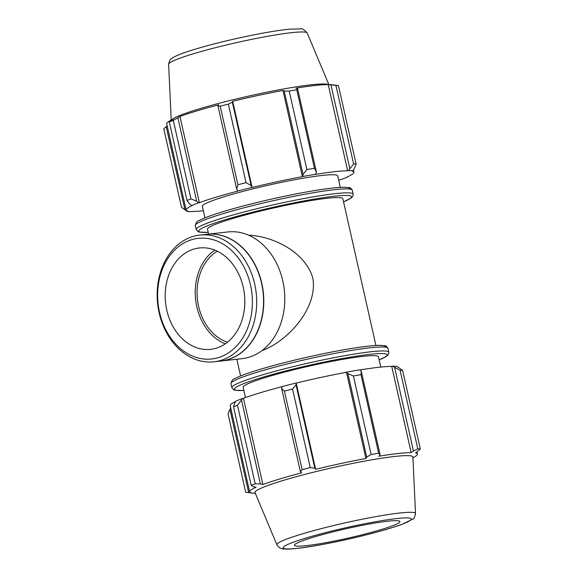 <?xml version="1.0" encoding="UTF-8"?>
<svg xmlns="http://www.w3.org/2000/svg" width="578" height="578" viewBox="0 0 578 578"><rect width="100%" height="100%" fill="white"/><g stroke="black" fill="none" stroke-linecap="round" stroke-linejoin="round"><path stroke-width="0.87" d="M208.615 234.104L207.509 229.184A69.36 6.148 -12.7 0 1 231.829 218.787A69.36 6.148 -12.7 0 1 303.255 201.932A69.36 6.148 -12.7 0 1 342.841 198.688L375.917 345.471M261.935 350.651C286.399 341.974 317.951 309.194 312.886 278.271C305.386 252.124 273.539 236.286 248.576 235.174M399.145 367.883L396.978 366.51A86.931 7.702 167.3 0 0 392.578 366.185L400.106 370.288A92.48 8.193 -12.7 0 1 402.642 370.476L399.145 367.883M237.486 405.265L242.709 398.415A86.931 7.702 167.3 0 0 235.846 401.168L234.581 403.271L233.519 406.847A92.48 8.193 -12.7 0 1 237.486 405.265L255.18 483.8A92.48 8.193 -12.7 0 0 251.22 485.383L253.388 486.712L256.105 487.232A86.006 7.622 167.3 0 0 249.638 491.849L230.21 405.626A86.006 7.622 -12.7 0 1 235.658 401.479M242.709 398.415L243.475 398.293A86.006 7.622 -12.7 0 1 281.876 386.711M296.008 383.055A86.931 7.702 167.3 0 0 281.891 386.617L281.609 388.416L284.419 391.133A92.48 8.193 -12.7 0 1 292.555 389.073L296.03 384.775L296.196 383.091A86.006 7.622 -12.7 0 1 346.468 372.283L347.913 373.612L353.418 375.982A92.48 8.193 -12.7 0 1 360.968 374.667L361.286 371.278L359.906 369.841A86.931 7.702 167.3 0 0 346.814 372.124M359.993 369.927A86.006 7.622 -12.7 0 1 391.74 366.401L392.578 366.185M412.93 457.906L415.315 456.418A86.006 7.622 167.3 0 0 417.446 454.026A86.006 7.622 167.3 0 0 415.531 452.942L420.343 449.012L402.642 370.476M255.375 493.417L245.982 492.319A92.48 8.193 -12.7 0 1 245.708 492.283L228.007 413.747L230.701 407.815M249.638 491.849A86.006 7.622 167.3 0 0 251.553 492.926L248.685 492.593L229.885 409.152M245.708 492.283L248.685 492.593M243.475 398.293L262.903 484.509L260.403 483.902L241.597 400.46M255.18 483.8L260.403 483.902M292.555 389.073L310.256 467.609L314.829 468.216L296.03 384.775M281.609 388.416L300.416 471.85L302.113 469.668L284.419 391.133M302.113 469.668A92.48 8.193 -12.7 0 1 310.256 467.609M394.651 367.543L413.458 450.985L411.175 452.617A86.006 7.622 167.3 0 0 378.85 456.237L380.093 454.72L361.286 371.278M360.968 374.667L378.669 453.203L380.093 454.72M413.458 450.985L417.807 448.824A92.48 8.193 -12.7 0 1 420.343 449.012M347.913 373.612L366.719 457.054L371.119 454.525A92.48 8.193 -12.7 0 1 378.669 453.203M366.719 457.054L365.896 458.499A86.006 7.622 167.3 0 0 315.631 469.314L314.829 468.216M300.416 471.85L301.665 472.84A86.006 7.622 167.3 0 0 279.795 478.952A86.006 7.622 167.3 0 0 262.903 484.509M276.913 544.794L255.05 492.637A80.913 7.167 -12.7 0 1 283.386 480.397A80.913 7.167 -12.7 0 1 367.268 460.63A80.913 7.167 -12.7 0 1 412.894 457.061L415.517 513.56C414.744 517.158 413.797 519.037 412.678 519.189L401.876 524.383C393.25 527.533 381.61 530.972 366.972 534.693C350.297 538.898 334.091 542.402 318.355 545.22C304.093 547.749 293.559 549.042 286.76 549.1L283.444 548.927C280.713 548.825 278.531 547.445 276.913 544.794A71.051 6.293 -12.7 0 1 301.795 534.05A71.051 6.293 -12.7 0 1 375.454 516.696A71.051 6.293 -12.7 0 1 415.517 513.56M251.22 485.383L233.519 406.847M417.807 448.824L400.106 370.288M371.119 454.525L353.418 375.982M245.455 397.57L243.143 387.296A69.36 6.148 -12.7 0 1 267.462 376.899A69.36 6.148 -12.7 0 1 338.889 360.043A69.36 6.148 -12.7 0 1 378.467 356.799L380.786 367.073M391.74 366.401L411.175 452.617M346.468 372.283L365.896 458.499M296.196 383.091L315.631 469.314M313.399 537.2A54.05 4.79 -12.7 0 1 369.429 524A54.05 4.79 -12.7 0 1 399.911 521.616A54.05 4.79 -12.7 0 1 348.223 538.089A54.05 4.79 -12.7 0 1 294.469 545.372A54.05 4.79 -12.7 0 1 313.399 537.2M354.256 168.682L356.135 164.087A92.48 8.193 167.3 0 0 353.591 163.899L348.498 170.582A86.931 7.702 -12.7 0 1 352.898 170.907L354.256 168.682M348.498 170.582L347.66 170.799A86.006 7.622 167.3 0 0 315.335 174.419L315.826 174.238L316.397 172.078L314.454 168.277A92.48 8.193 167.3 0 0 306.904 169.6L303.024 174.419L302.735 176.521A86.931 7.702 -12.7 0 1 315.826 174.238M302.735 176.521L302.381 176.68A86.006 7.622 167.3 0 0 252.116 187.489L251.134 185.574L246.047 182.691A92.48 8.193 167.3 0 0 237.905 184.743L236.72 189.216L237.811 191.015A86.931 7.702 -12.7 0 1 251.929 187.453M237.811 191.015L238.15 191.015A86.006 7.622 167.3 0 0 199.388 202.69L198.63 202.813L196.708 201.267L190.971 198.875A92.48 8.193 167.3 0 0 187.012 200.465L189.692 204.077L191.766 205.566A86.931 7.702 -12.7 0 1 198.63 202.813M191.766 205.566L192.597 205.414A86.006 7.622 167.3 0 0 186.123 210.024A86.006 7.622 167.3 0 0 188.045 211.107L187.164 211.324L181.499 207.358L163.798 128.822L167.158 125.867M203.355 210.76A86.006 7.622 167.3 0 1 192.402 211.432L191.564 211.649A86.931 7.702 -12.7 0 1 187.164 211.324M338.686 180.264A86.006 7.622 167.3 0 0 340.673 179.541L341.432 179.418A86.931 7.702 -12.7 0 0 348.296 176.666L347.465 176.817A86.006 7.622 167.3 0 0 353.938 172.208A86.006 7.622 167.3 0 0 352.016 171.124L352.898 170.907M204.959 217.855L202.365 206.368A69.36 6.148 -12.7 0 1 226.684 195.964A69.36 6.148 -12.7 0 1 298.111 179.108A69.36 6.148 -12.7 0 1 337.697 175.871L340.283 187.359M347.66 170.799L328.232 84.583L330.956 84.908L349.762 168.35M353.591 163.899L335.897 85.363L330.956 84.908M186.123 210.024L166.695 123.808A86.006 7.622 -12.7 0 1 168.834 121.416A86.006 7.622 -12.7 0 1 173.169 119.191L169.311 121.929A92.48 8.193 -12.7 0 1 173.27 120.34L190.971 198.875M187.012 200.465L169.311 121.929M199.388 202.69L179.96 116.467A86.006 7.622 -12.7 0 1 196.852 110.911A86.006 7.622 -12.7 0 1 218.722 104.799L217.913 105.774L236.72 189.216M237.905 184.743L220.204 106.208L217.913 105.774M302.381 176.68L282.953 90.464L284.217 90.977L303.024 174.419M306.904 169.6L289.21 91.064L284.217 90.977M196.708 201.267L177.901 117.825L173.27 120.34M177.901 117.825L179.96 116.467M168.834 121.416L173.27 118.635A80.913 7.167 -12.7 0 1 199.634 108.751A80.913 7.167 -12.7 0 1 326.346 84.135L338.159 85.522A92.48 8.193 -12.7 0 1 338.433 85.551L356.135 164.087M220.204 106.208A92.48 8.193 -12.7 0 1 228.346 104.148L246.047 182.691M251.134 185.574L232.334 102.14L228.346 104.148M232.334 102.14L232.688 101.273A86.006 7.622 -12.7 0 1 282.953 90.464M289.21 91.064A92.48 8.193 -12.7 0 1 296.76 89.742L314.454 168.277M316.397 172.078L297.591 88.644L296.76 89.742M297.591 88.644L295.907 88.196A86.006 7.622 -12.7 0 1 328.232 84.583M335.897 85.363A92.48 8.193 -12.7 0 1 338.159 85.522M184.996 209.959L166.189 126.517M252.116 187.489L232.688 101.273M220.883 360.39A63.753 49.571 -96.4 0 0 255.563 288.473A63.753 49.571 -96.4 0 0 199.829 235.087A63.753 49.571 -96.4 0 0 157.657 303.963A63.753 49.571 -96.4 0 0 214.012 361.799A63.753 49.571 -96.4 0 0 220.883 360.39M218.296 357.637A60.69 47.194 83.6 0 1 158.979 281.031A60.69 47.194 83.6 0 1 237.753 257.311A60.69 47.194 83.6 0 1 218.296 357.637M214.012 361.799L220.883 361.033A63.753 49.571 -96.4 0 0 227.754 359.624A63.753 49.571 -96.4 0 0 262.434 287.707A63.753 49.571 -96.4 0 0 206.7 234.321L199.829 235.087M216.179 348.216A51.001 39.658 -96.4 0 0 243.923 290.683A51.001 39.658 -96.4 0 0 199.338 247.976A51.001 39.658 -96.4 0 0 165.597 303.074A51.001 39.658 -96.4 0 0 210.681 349.343A51.001 39.658 -96.4 0 0 216.179 348.216M214.778 250.115A51.001 39.658 -96.4 0 0 195.617 299.715A51.001 39.658 -96.4 0 0 225.261 343.845M217.263 251.206A48.646 37.823 -96.4 0 0 197.438 299.505A48.646 37.823 -96.4 0 0 227.45 342.227M220.991 361.019A63.753 49.571 -96.4 0 0 221.107 361.012L242.117 358.656A63.753 49.571 -96.4 0 0 248.988 357.247A63.753 49.571 -96.4 0 0 283.668 285.33A63.753 49.571 -96.4 0 0 227.942 231.944L206.924 234.3A63.753 49.571 -96.4 0 0 206.816 234.307M221.107 361.012A63.753 49.571 -96.4 0 0 227.978 359.603A63.753 49.571 -96.4 0 0 262.658 287.678A63.753 49.571 -96.4 0 0 206.924 234.3M243.851 390.439A78.297 6.936 -12.7 0 1 261.877 377.521A78.297 6.936 -12.7 0 1 358.194 355.882A78.297 6.936 -12.7 0 1 379.175 359.942M379.182 359.978L386.985 356.005L388.459 354.422L388.821 352.262A80.458 7.131 167.3 0 0 342.906 356.019A80.458 7.131 167.3 0 0 260.057 375.577A80.458 7.131 167.3 0 0 231.843 387.636L233.758 389.803L235.159 390.244L243.858 390.475M259.161 371.625A80.458 7.131 -12.7 0 1 342.017 352.074A80.458 7.131 -12.7 0 1 387.932 348.31C386.653 346.323 385.548 345.456 384.616 345.702L379.067 345.348C369.371 345.608 353.982 347.754 332.892 351.792C306.174 357.023 281.84 362.897 259.89 369.407C247.94 373.005 239.639 376.054 234.986 378.547C233.006 378.843 231.662 380.555 230.947 383.691A80.458 7.131 -12.7 0 1 259.161 371.625M385.288 347.161A78.297 6.936 167.3 0 0 342.913 349.943A78.297 6.936 167.3 0 0 260.042 369.371M306.102 538.017A65.726 5.823 167.3 0 0 325.053 543.963A65.726 5.823 167.3 0 0 410.366 518.278A65.726 5.823 167.3 0 0 306.102 538.017M223.534 213.513A80.458 7.131 -12.7 0 1 306.383 193.962A80.458 7.131 -12.7 0 1 352.298 190.198C351.019 188.211 349.914 187.344 348.982 187.59L343.44 187.236C333.737 187.496 318.348 189.642 297.265 193.681C270.547 198.911 246.214 204.785 224.257 211.295C212.307 214.893 204.005 217.942 199.352 220.435C197.373 220.731 196.029 222.443 195.321 225.579A80.458 7.131 -12.7 0 1 223.534 213.513M349.654 189.049A78.297 6.936 167.3 0 0 307.279 191.831A78.297 6.936 167.3 0 0 224.409 211.259M343.556 201.867L351.352 197.893L352.826 196.303L353.194 194.15A80.458 7.131 167.3 0 0 307.279 197.907A80.458 7.131 167.3 0 0 224.423 217.465A80.458 7.131 167.3 0 0 196.209 229.524L195.321 225.579M208.217 232.327A78.297 6.936 -12.7 0 1 226.244 219.409A78.297 6.936 -12.7 0 1 322.56 197.77A78.297 6.936 -12.7 0 1 343.549 201.83M193.551 53.725A71.051 6.293 -12.7 0 1 266.22 36.544A71.051 6.293 -12.7 0 1 307.229 33.04C304.028 29.492 301.839 28.112 300.661 28.9L290.264 29.117C281.118 29.969 269.131 31.855 254.306 34.774C232.674 39.102 213.08 43.87 195.523 49.087C184.512 52.36 176.933 55.242 172.779 57.721L171.464 58.645C170.344 58.797 169.397 60.676 168.624 64.274A71.051 6.293 -12.7 0 1 193.551 53.725M240.585 375.967L236.821 359.249M388.821 352.262L387.932 348.31M231.843 387.636L230.947 383.691M417.446 454.026L416.984 451.967M353.194 194.15L352.298 190.198M196.209 229.524L198.124 231.691L199.526 232.132L208.225 232.363M353.938 172.208L353.44 170.019M168.624 64.274L171.211 119.928M307.229 33.04L328.766 84.417"/></g></svg>
